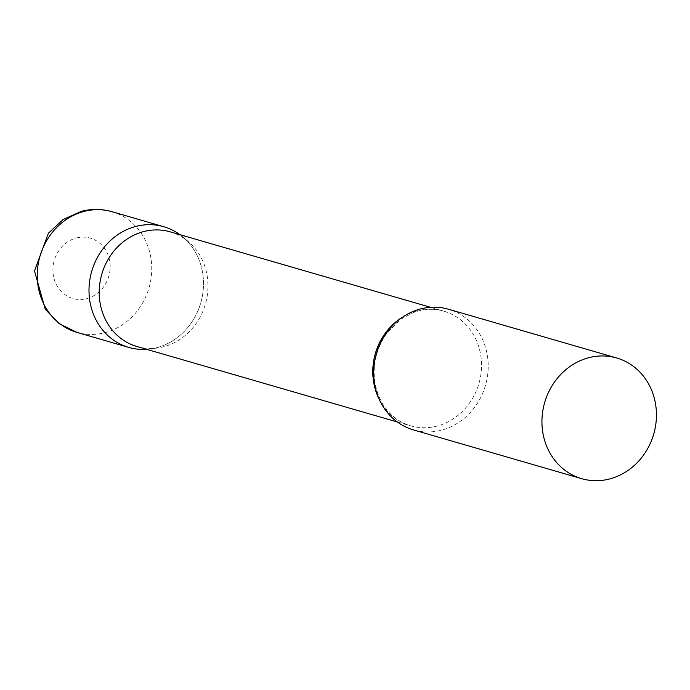 <?xml version="1.0" encoding="UTF-8"?>
<svg xmlns="http://www.w3.org/2000/svg" width="690" height="690" viewBox="0 0 690 690"><rect width="100%" height="100%" fill="white"/><g stroke="black" fill="none" stroke-linecap="round" stroke-linejoin="round"><path stroke-width="0.52" stroke-dasharray="3.45 2.59" d="M179.892 234.66A62.833 56.761 -73.8 0 1 202.092 297.528A62.833 56.761 -73.8 0 1 156.621 347.708A62.833 56.761 -73.8 0 1 146.66 349.321A62.833 56.761 106.2 0 0 150.256 348.959A62.833 56.761 106.2 0 0 202.558 272.438A62.833 56.761 106.2 0 0 182.738 236.894A62.833 56.761 106.2 0 0 179.892 234.66M136.974 346.518A59.694 53.924 106.2 0 0 157.398 347.993A59.694 53.924 106.2 0 0 207.086 275.301A59.694 53.924 106.2 0 0 188.258 241.526A59.694 53.924 106.2 0 0 170.206 231.849M413.465 429.922A62.833 56.761 106.2 0 0 487.269 354.962A62.833 56.761 106.2 0 0 448.448 309.224M111.978 211.701A62.833 56.761 -73.8 0 1 151.628 272.662A62.833 56.761 -73.8 0 1 104.854 332.701A62.833 56.761 -73.8 0 1 76.995 332.407M76.357 237.981A31.421 28.385 -73.8 0 1 109.701 260.993A31.421 28.385 -73.8 0 1 86.724 298.623A31.421 28.385 -73.8 0 1 53.389 275.612A31.421 28.385 -73.8 0 1 76.357 237.981M379.017 398.872A59.694 53.924 106.2 0 0 410.541 425.808A59.694 53.924 106.2 0 0 480.654 354.591A59.694 53.924 106.2 0 0 443.774 311.138A59.694 53.924 106.2 0 0 402.736 317.046M157.398 347.993L150.256 348.959M397.311 421.97L410.541 425.808C391.584 419.693 379.741 405.53 375.015 383.321C372.221 364.639 376.43 347.579 387.642 332.14L401.433 318.858L413.81 312.397C423.988 308.758 433.976 308.344 443.774 311.138L430.551 307.3M188.258 241.526L182.738 236.894"/><path stroke-width="1.03" d="M135.887 226.406A62.833 56.761 -73.8 0 1 163.746 226.708A62.833 56.761 -73.8 0 1 179.892 234.66A62.833 56.761 106.2 0 0 115.722 236.17A62.833 56.761 106.2 0 0 89.942 301.668A62.833 56.761 106.2 0 0 146.66 349.321A62.833 56.761 -73.8 0 1 128.763 347.406A62.833 56.761 -73.8 0 1 89.114 286.445A62.833 56.761 -73.8 0 1 135.887 226.406M430.551 307.3L170.206 231.849A59.694 53.924 106.2 0 0 100.093 303.065A59.694 53.924 106.2 0 0 136.974 346.518L397.311 421.97M616.679 357.981L448.448 309.224A62.833 56.761 106.2 0 0 374.644 384.183A62.833 56.761 106.2 0 0 413.465 429.922L581.696 478.679A62.833 56.761 106.2 0 0 655.5 403.719A62.833 56.761 106.2 0 0 616.679 357.981A62.833 56.761 106.2 0 0 542.883 432.94A62.833 56.761 106.2 0 0 581.696 478.679M84.12 211.407A62.833 56.761 -73.8 0 1 111.978 211.701C101.844 208.829 91.658 208.699 81.411 211.321L63.135 219.524L48.352 233.263L34.5 270.954L45.273 309.301L59.159 323.636L76.995 332.407A62.833 56.761 -73.8 0 1 37.346 271.437A62.833 56.761 -73.8 0 1 84.12 211.407M402.736 317.046A59.694 53.924 106.2 0 0 373.67 382.355A59.694 53.924 106.2 0 0 379.017 398.872M163.746 226.708L111.978 211.701M128.763 347.406L76.995 332.407"/></g></svg>
